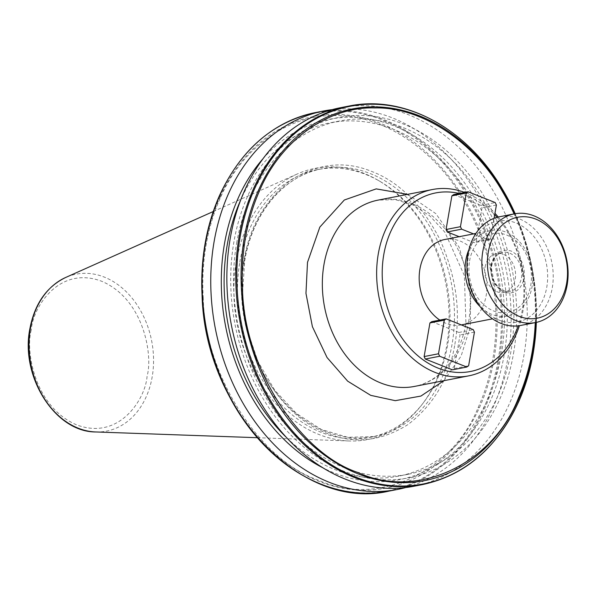 <?xml version="1.0" encoding="UTF-8"?>
<svg xmlns="http://www.w3.org/2000/svg" width="597" height="597" viewBox="0 0 597 597"><rect width="100%" height="100%" fill="white"/><g stroke="black" fill="none" stroke-linecap="round" stroke-linejoin="round"><path stroke-width="0.45" stroke-dasharray="2.98 2.24" d="M454.854 344.342C460.974 310.947 456.004 276.015 439.952 239.546C421.751 204.57 399.102 181.913 372.013 171.57C345.059 160.414 318 163.294 290.836 180.219C265.061 200.047 249.442 226.785 243.972 260.441C237.86 293.836 242.822 328.768 258.882 365.237C277.083 400.206 299.724 422.87 326.82 433.213C353.767 444.369 380.826 441.489 407.99 424.557C433.765 404.736 449.392 377.998 454.854 344.342M524.188 278.172C525.278 265.352 520.942 256.307 511.166 251.024C500.95 248.352 494.241 253.001 491.047 264.993C489.958 277.806 494.294 286.858 504.062 292.142C514.286 294.814 520.994 290.157 524.188 278.172M236.263 262.076A138.123 106.273 -101 0 1 297.164 174.033A138.123 106.273 -101 0 1 378.222 180.354A138.123 106.273 -101 0 1 446.69 345.797A138.123 106.273 -101 0 1 421.915 404.699A138.123 106.273 -101 0 1 349.148 440.974A138.123 106.273 -101 0 1 236.263 262.076M239.807 262.143A136.444 104.982 -101 0 1 317.656 169.57A136.444 104.982 -101 0 1 380.035 181.421A136.444 104.982 -101 0 1 447.675 344.842A136.444 104.982 -101 0 1 423.191 403.035A136.444 104.982 -101 0 1 369.819 437.422A136.444 104.982 -101 0 1 239.807 262.143M332.208 109.624A192.801 148.34 -101 0 1 507.816 358.573A192.801 148.34 -101 0 1 405.803 487.533M262.949 158.795A183.57 141.235 -101 0 1 432.497 148.743A183.57 141.235 -101 0 1 504.122 355.125A183.57 141.235 -101 0 1 323.156 467.944M236.643 243.128A179.943 138.452 -101 0 1 339.32 121.027A179.943 138.452 -101 0 1 510.786 352.193A179.943 138.452 -101 0 1 408.109 474.287A179.943 138.452 -101 0 1 236.643 243.128M286.747 437.765A179.943 138.452 79 0 0 398.692 476.122A179.943 138.452 79 0 0 501.361 354.028A179.943 138.452 79 0 0 329.895 122.863A179.943 138.452 79 0 0 240.524 200.428M513.547 353.29A183.57 141.235 79 0 0 403.684 124.161A183.57 141.235 79 0 0 233.882 242.024A183.57 141.235 79 0 0 343.745 471.152A183.57 141.235 79 0 0 513.547 353.29M340.2 107.766A192.801 148.34 -101 0 1 523.92 355.439A192.801 148.34 -101 0 1 413.908 486.249M464.682 192.443A94.916 73.028 -101 0 1 494.965 213.301M498.241 217.024A94.916 73.028 -101 0 1 522.882 311.455A94.916 73.028 -101 0 1 519.397 325.671M459.272 193.495A90.96 69.983 -101 0 1 494.712 214.771M497.062 217.33A90.96 69.983 -101 0 1 522.353 309.776A90.96 69.983 -101 0 1 518.189 325.835M468.936 249.546A43.506 33.469 -101 0 1 490.644 230.569A43.506 33.469 -101 0 1 532.099 286.456A43.506 33.469 -101 0 1 507.278 315.97A43.506 33.469 -101 0 1 480.033 306.522M444.75 239.501A43.506 33.469 -101 0 1 486.204 295.388A43.506 33.469 -101 0 1 461.377 324.91M469.6 260.867A40.141 30.887 -101 0 1 506.734 235.091A40.141 30.887 -101 0 1 530.755 285.194A40.141 30.887 -101 0 1 493.622 310.97A40.141 30.887 -101 0 1 469.6 260.867M485.115 267.038A19.776 15.216 -101 0 1 496.398 253.621A19.776 15.216 -101 0 1 515.241 279.023A19.776 15.216 -101 0 1 503.958 292.44A19.776 15.216 -101 0 1 485.115 267.038M468.451 256.001A51.417 39.559 -101 0 1 516.009 222.987A51.417 39.559 -101 0 1 546.777 287.164A51.417 39.559 -101 0 1 499.226 320.171A51.417 39.559 -101 0 1 468.451 256.001M499.51 216.756A55.372 42.603 -101 0 1 552.27 287.881A55.372 42.603 -101 0 1 520.681 325.447M203.249 298.366A188.189 144.795 79 0 1 220.748 197.07C242.098 147.332 289.963 113.617 336.409 115.617C382.662 114.848 435.317 149.884 463.638 200.286A188.189 144.795 79 0 1 480.055 234.524C488.853 257.65 494.032 281.612 495.577 306.41L496.786 307.194A189.309 145.653 79 0 1 493.906 359.707A189.309 145.653 79 0 1 479.436 407.609A189.309 145.653 -101 0 1 318.798 481.257A189.309 145.653 -101 0 1 202.622 297.478L203.249 298.366C204.913 374.618 259.471 460.578 318.694 480.249C376.662 507.196 451.989 472.914 478.078 407.706A188.189 144.795 79 0 0 492.764 359.424A188.189 144.795 79 0 0 495.577 306.41M535.255 322.611A188.189 144.795 79 0 0 535.158 301.597C533.86 275.814 528.629 250.897 519.48 226.845A188.189 144.795 79 0 0 514.092 213.913M453.713 194.577L480.824 205.368L482.01 207.838L476.197 241.479L474.369 242.748L459.168 236.696M461.347 324.917A43.506 33.469 -101 0 1 439.832 320.096M431.758 321.664L458.877 332.454L460.056 334.924L454.242 368.565L452.414 369.834M496.391 205.032L482.01 207.838M476.197 241.479L490.577 238.673L494.1 218.301M480.824 205.368L495.204 202.57M473.548 233.897L488.749 239.942L474.369 242.748M474.436 332.119L460.056 334.924M454.242 368.565L468.63 365.76M458.877 332.454L473.257 329.656M488.749 239.942L490.577 238.673M31.268 330.029C25.313 350.126 34.074 406.885 76.767 424.915C119.796 440.989 145.78 398.05 147.078 376.11C153.033 356.021 144.273 299.254 101.587 281.224C58.558 265.15 32.574 308.089 31.268 330.029M95.736 431.959A79.931 61.498 79 0 0 152.183 376.879A79.931 61.498 79 0 0 130.385 296.142A79.931 61.498 79 0 0 65.648 277.486M244.24 261.285A136.444 104.982 -101 0 1 322.096 168.705A136.444 104.982 -101 0 1 452.108 343.984A136.444 104.982 -101 0 1 374.252 436.556A136.444 104.982 -101 0 1 244.24 261.285M468.578 322.029A94.916 73.028 79 0 0 378.14 200.099L395.43 199.659L413.064 204.987L429.959 216.017L444.862 232.196L464.369 275.56L465.929 323.604C461.682 346.2 452.481 363.342 438.325 375.035C430.989 380.961 423.019 384.759 414.422 386.431A94.916 73.028 79 0 0 468.578 322.029M407.639 194.353L435.952 213.733L459.108 247.136L470.943 288.127L470.182 327.074L461.123 356.028L443.929 380.685M491.316 265.829A19.776 15.216 -101 0 1 502.599 252.412A19.776 15.216 -101 0 1 521.442 277.814A19.776 15.216 -101 0 1 510.159 291.232A19.776 15.216 -101 0 1 491.316 265.829M478.078 407.706L479.436 407.609M311.298 479.839A192.338 147.981 -101 0 0 483.824 408.005A192.338 147.981 79 0 0 498.114 360.252A192.338 147.981 79 0 0 501.099 308A192.338 147.981 -101 0 0 486.286 235.703A192.338 147.981 79 0 0 466.69 194.846A192.338 147.981 -101 0 0 219.271 196.174M389.162 491.07A192.801 148.34 -101 0 0 484.674 408.497A192.801 148.34 79 0 0 499.167 360.26A192.801 148.34 79 0 0 502.137 307.433A192.801 148.34 79 0 0 487.436 235.748A192.801 148.34 79 0 0 467.488 194.152A192.801 148.34 79 0 0 315.455 112.579M422.803 484.518A192.801 148.34 -101 0 0 518.323 401.945A192.801 148.34 79 0 0 532.815 353.708A192.801 148.34 79 0 0 535.778 300.881A192.801 148.34 -101 0 0 521.077 229.196A192.801 148.34 79 0 0 501.137 187.6A192.801 148.34 -101 0 0 349.096 106.027M220.748 197.07L219.972 197.062A189.309 145.653 79 0 0 205.502 244.964A189.309 145.653 79 0 0 202.622 297.478M480.055 234.524L481.443 234.905A189.309 145.653 -101 0 1 496.786 307.194M481.443 234.905A189.309 145.653 79 0 0 464.16 198.868L463.638 200.286M219.972 197.062A189.309 145.653 -101 0 1 464.16 198.868M535.852 322.492A189.309 145.653 79 0 0 535.755 302A189.309 145.653 79 0 0 520.285 227.338L519.48 226.845M536.352 322.387L536.151 301.089C534.785 276.284 529.86 252.232 521.36 228.935L515.189 213.711A192.338 147.981 79 0 1 521.33 228.882A192.338 147.981 -101 0 1 536.143 301.179A192.338 147.981 79 0 1 536.345 322.387M520.285 227.338A189.309 145.653 79 0 0 514.681 213.801M369.819 437.422L374.252 436.556L347.76 437.295L321.246 429.437L296.403 413.452L274.851 390.341L258.001 361.581L246.949 329.022L242.412 294.769L244.68 261.023C252.591 212.763 283.971 175.563 322.096 168.705L317.656 169.57M503.958 292.44L510.159 291.232C500.383 294 488.891 278.933 491.756 265.568C493.413 258.053 497.025 253.665 502.599 252.412L496.398 253.621M213.233 211.539L297.164 174.033M380.035 181.421L378.222 180.354M339.32 121.027L329.895 122.863M490.644 230.569L475.913 233.434M257.277 437.705L349.148 440.974M423.191 403.035L421.915 404.699M408.109 474.287L398.692 476.122M507.278 315.97L492.547 318.835"/><path stroke-width="0.9" d="M405.803 487.533A192.801 148.34 -101 0 1 397.803 489.391A192.801 148.34 -101 0 1 214.092 241.718A192.801 148.34 -101 0 1 324.096 110.9A192.801 148.34 -101 0 1 332.208 109.624M323.156 467.944A183.57 141.235 -101 0 1 224.465 243.86A183.57 141.235 -101 0 1 262.949 158.795M240.524 200.428A179.943 138.452 79 0 0 227.218 244.957A179.943 138.452 79 0 0 286.747 437.765M230.196 238.576A192.801 148.34 -101 0 1 340.2 107.766L349.096 106.027A192.801 148.34 -101 0 0 253.389 189.018A192.801 148.34 79 0 0 239.091 236.845A192.801 148.34 79 0 0 236.091 289.172A192.801 148.34 -101 0 0 422.803 484.518L413.908 486.249A192.801 148.34 -101 0 1 230.196 238.576M519.397 325.671A94.916 73.028 -101 0 1 468.727 375.856A94.916 73.028 -101 0 1 378.282 253.926A94.916 73.028 -101 0 1 432.444 189.525A94.916 73.028 -101 0 1 464.682 192.443M494.965 213.301A94.916 73.028 -101 0 1 498.241 217.024M518.189 325.835A90.96 69.983 -101 0 1 431.571 365.103A90.96 69.983 -101 0 1 383.774 254.643A90.96 69.983 -101 0 1 459.272 193.495M494.712 214.771A90.96 69.983 -101 0 1 497.062 217.33M480.033 306.522A43.506 33.469 -101 0 1 465.824 260.083A43.506 33.469 -101 0 1 468.936 249.546M439.832 320.096A43.506 33.469 -101 0 1 419.922 269.023A43.506 33.469 -101 0 1 444.75 239.501L475.913 233.434M535.561 322.552L520.681 325.447A55.372 42.603 -101 0 1 467.921 254.322A55.372 42.603 -101 0 1 499.51 216.756L514.39 213.853A55.372 42.603 -101 0 1 567.15 284.985A55.372 42.603 -101 0 1 535.561 322.552A55.372 42.603 -101 0 1 482.801 251.419A55.372 42.603 -101 0 1 514.39 213.853M488.294 252.135A51.417 39.559 -101 0 1 535.845 219.129A51.417 39.559 -101 0 1 566.62 283.299A51.417 39.559 -101 0 1 519.062 316.313A51.417 39.559 -101 0 1 488.294 252.135M514.092 213.913A188.189 144.795 79 0 0 503.062 192.607C474.555 141.817 421.273 106.662 374.715 107.93C327.954 106.341 279.956 141.146 259.113 191.771A188.189 144.795 79 0 0 242.516 287.829C243.173 364.849 298.202 452.795 358.118 472.578C416.721 499.95 493.107 464.287 518.569 397.654A188.189 144.795 79 0 0 532.188 351.745A188.189 144.795 79 0 0 535.255 322.611M459.168 236.696L447.257 231.957L446.071 229.487L451.884 195.853L453.713 194.577L468.093 191.779L466.264 193.047L460.451 226.688L446.071 229.487M492.547 318.835L461.377 324.91A43.506 33.469 -101 0 1 461.347 324.917M424.124 356.573L429.93 322.94L431.758 321.664L446.146 318.865L444.31 320.134L438.504 353.775L424.124 356.573L425.303 359.043L439.683 356.245L466.802 367.028L452.414 369.834L425.303 359.043M494.1 218.301L496.391 205.032L495.204 202.57L468.093 191.779M451.884 195.853L466.264 193.047M447.257 231.957L461.638 229.158L473.548 233.897M429.93 322.94L444.31 320.134M466.802 367.028L468.63 365.76L474.436 332.119L473.257 329.656L446.146 318.865M460.451 226.688L461.638 229.158M438.504 353.775L439.683 356.245M30.41 328.432A79.931 61.498 79 0 0 95.736 431.959C55.066 432.161 20.179 376.431 29.85 328.872C34.611 303.94 46.544 286.806 65.648 277.486A79.931 61.498 79 0 0 30.41 328.432M432.444 189.525L378.14 200.099A94.916 73.028 79 0 0 323.977 264.501A94.916 73.028 79 0 0 414.422 386.431L468.727 375.856M443.929 380.685L420.9 396.072L395.266 400.669L370.707 395.348L347.67 381.162L327.044 357.521L312.395 326.663L305.962 293.358L307.5 262.352L319.843 227.091L344.32 200.01L376.207 188.883L407.639 194.353M349.096 106.027C404.057 94.527 465.929 127.825 501.667 187.868L515.189 213.711A192.338 147.981 79 0 0 501.741 188.025A192.338 147.981 -101 0 0 254.322 189.353A192.338 147.981 79 0 0 240.143 236.852A192.338 147.981 79 0 0 237.143 288.791A192.338 147.981 79 0 0 355.133 476.876A192.338 147.981 79 0 0 518.875 401.184A192.338 147.981 79 0 0 533.158 353.424A192.338 147.981 79 0 0 536.345 322.387M503.062 192.607L503.01 191.309A189.309 145.653 79 0 0 257.941 191.473A189.309 145.653 79 0 0 244.345 237.397A189.309 145.653 79 0 0 241.345 287.538A189.309 145.653 79 0 0 357.648 473.69A189.309 145.653 79 0 0 519.166 398.065A189.309 145.653 79 0 0 532.755 352.14A189.309 145.653 79 0 0 535.852 322.492M315.455 112.579A192.801 148.34 79 0 0 219.748 195.57A192.801 148.34 79 0 0 205.443 243.397A192.801 148.34 79 0 0 202.45 295.724A192.801 148.34 -101 0 0 389.162 491.07C301.754 511.905 205.099 410.542 202.084 295.664C200.353 259.456 206.107 226.203 219.338 195.913C240.71 149.713 272.747 121.937 315.455 112.579L324.096 110.9M219.271 196.174A192.338 147.981 79 0 0 205.092 243.673A192.338 147.981 79 0 0 202.092 295.619M311.298 479.839A192.338 147.981 -101 0 1 202.099 295.694M514.681 213.801A189.309 145.653 79 0 0 503.01 191.309M536.352 322.387L533.166 353.491C530.203 370.58 525.405 386.595 518.763 401.527C497.383 447.534 465.391 475.205 422.803 484.518M65.648 277.486L213.233 211.539M95.736 431.959L257.277 437.705M397.803 489.391L389.162 491.07"/></g></svg>
